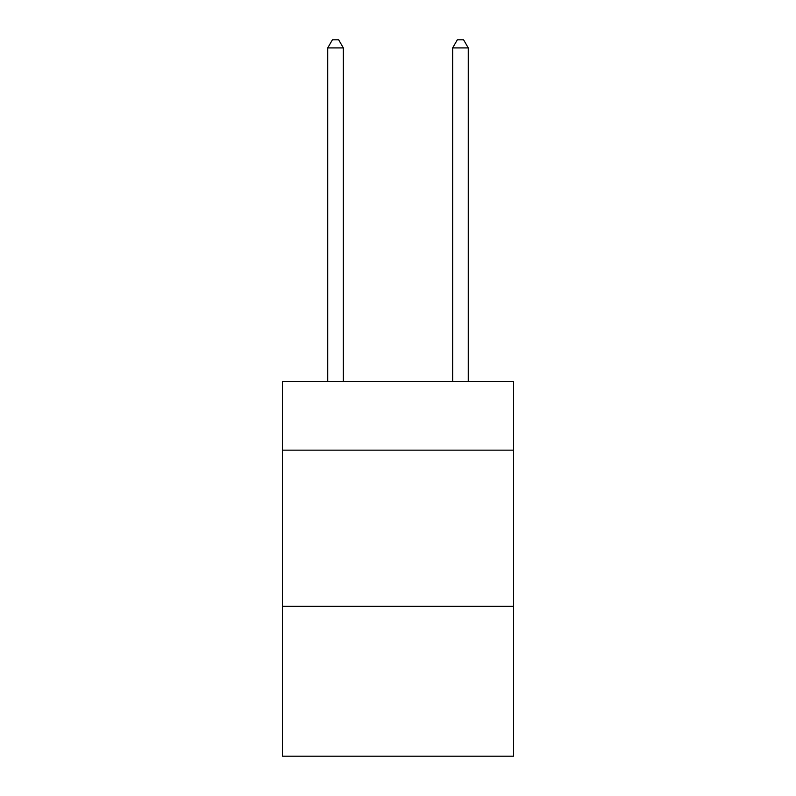 <?xml version="1.0" encoding="UTF-8"?>
<svg xmlns="http://www.w3.org/2000/svg" width="796" height="796" viewBox="0 0 796 796"><rect width="100%" height="100%" fill="white"/><g stroke="black" fill="none" stroke-linecap="round" stroke-linejoin="round"><path stroke-width="1.19" d="M513.549 450.148L513.549 381.453L282.451 381.453L282.451 450.148L513.549 450.148L513.549 756.2L282.451 756.2L282.451 450.148M513.549 606.303L282.451 606.303M343.345 381.453L343.345 47.919L327.733 47.919L327.733 381.453M327.733 47.919L332.42 39.8L338.668 39.8L343.345 47.919M468.267 381.453L468.267 47.919L452.655 47.919L452.655 381.453M452.655 47.919L457.332 39.8L463.58 39.8L468.267 47.919"/></g></svg>
